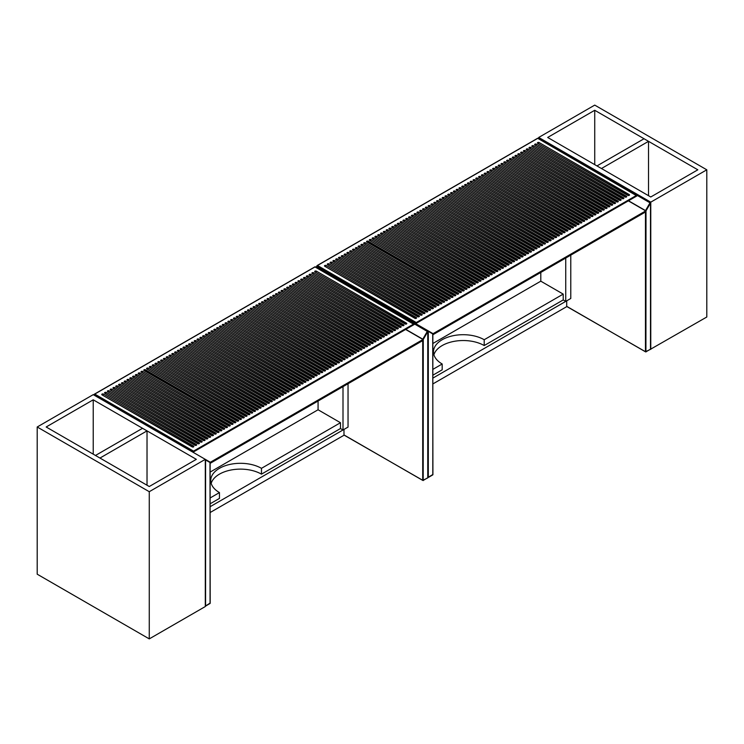 <?xml version="1.0" encoding="UTF-8"?>
<svg xmlns="http://www.w3.org/2000/svg" width="744" height="744" viewBox="0 0 744 744"><rect width="100%" height="100%" fill="white"/><g stroke="black" fill="none" stroke-linecap="round" stroke-linejoin="round"><path stroke-width="1.12" d="M37.2 426.991L37.2 574.191L149.265 638.891L205.298 606.546L205.298 459.346L93.233 394.646L37.2 426.991L149.265 491.7L205.298 459.346L210.347 462.257L422.992 339.487L405.62 329.462M210.18 463.326L422.992 340.454L422.992 339.487M210.347 463.224L210.347 462.257M188.492 448.995L187.934 449.32M210.18 506.673L343.979 429.428L343.979 435.249L210.18 512.495M98.84 397.231L98.273 397.556M103.881 400.142L103.323 400.467M318.069 401.035L318.069 409.767L210.18 472.059M211.175 483.368A29.713 17.159 180 0 1 231.468 469.929A29.713 17.159 180 0 1 261.469 474.151L340.482 428.535L343.003 429.986L348.043 427.075L348.043 383.727M343.003 386.638L343.003 429.986M142.96 423.355L142.96 422.713M137.919 419.793L137.919 420.444M108.503 402.811L108.503 403.462M340.482 428.535L340.482 422.713L261.469 468.329A29.713 17.159 0 0 0 229.087 464.609A29.713 17.159 0 0 0 210.747 480.457A29.713 17.159 0 0 0 219.452 492.584L219.452 498.415L210.18 503.762M219.452 492.584L210.18 497.941M340.482 422.713L318.069 409.767M261.469 474.151L261.469 468.329M193.533 451.124L413.794 323.956L414.185 324.514L315.01 266.929L94.748 394.088L193.533 451.124L193.533 451.906L94.274 394.599L94.748 394.088L94.19 394.413M102.058 394.887L192.157 446.902A0.995 0.567 0 0 0 193.561 446.093L103.463 394.078A0.995 0.567 0 0 0 102.058 394.887M104.858 393.269L194.956 445.284A0.995 0.567 0 0 0 196.36 444.475L106.262 392.46A0.995 0.567 0 0 0 104.858 393.269M107.666 391.651L197.765 443.666A0.995 0.567 0 0 0 199.16 442.857L109.061 390.842A0.995 0.567 0 0 0 107.666 391.651M292.569 284.896L382.667 336.911A0.995 0.567 0 0 0 384.071 336.102L293.973 284.087A0.995 0.567 0 0 0 292.569 284.896M295.377 283.278L385.476 335.293A0.995 0.567 0 0 0 386.871 334.484L296.772 282.469A0.995 0.567 0 0 0 295.377 283.278M298.177 281.66L388.275 333.675A0.995 0.567 0 0 0 389.67 332.866L299.581 280.851A0.995 0.567 0 0 0 298.177 281.66M300.976 280.042L391.074 332.057A0.995 0.567 0 0 0 392.479 331.247L302.38 279.233A0.995 0.567 0 0 0 300.976 280.042M303.775 278.423L393.874 330.438A0.995 0.567 0 0 0 395.278 329.629L305.18 277.614A0.995 0.567 0 0 0 303.775 278.423M306.584 276.805L396.682 328.82A0.995 0.567 0 0 0 398.077 328.02L307.979 275.996A0.995 0.567 0 0 0 306.584 276.805M309.383 275.187L399.482 327.211A0.995 0.567 0 0 0 400.886 326.402L310.787 274.378A0.995 0.567 0 0 0 309.383 275.187M312.182 273.569L402.281 325.593A0.995 0.567 0 0 0 403.685 324.784L313.587 272.76A0.995 0.567 0 0 0 312.182 273.569M314.982 271.951L405.08 323.975A0.995 0.567 0 0 0 406.484 323.166L316.386 271.142A0.995 0.567 0 0 0 314.982 271.951M127.27 380.333L217.369 432.348A0.995 0.567 0 0 0 218.773 431.539L128.675 379.524A0.995 0.567 0 0 0 127.27 380.333M124.471 381.951L214.57 433.966A0.995 0.567 0 0 0 215.974 433.157L125.876 381.142A0.995 0.567 0 0 0 124.471 381.951M121.672 383.56L211.77 435.584A0.995 0.567 0 0 0 213.165 434.775L123.067 382.76A0.995 0.567 0 0 0 121.672 383.56M118.873 385.178L208.971 437.202A0.995 0.567 0 0 0 210.366 436.393L120.268 384.369A0.995 0.567 0 0 0 118.873 385.178M116.064 386.796L206.162 438.821A0.995 0.567 0 0 0 207.567 438.011L117.468 385.987A0.995 0.567 0 0 0 116.064 386.796M113.265 388.414L203.363 440.439A0.995 0.567 0 0 0 204.767 439.63L114.669 387.605A0.995 0.567 0 0 0 113.265 388.414M110.465 390.033L200.564 442.048A0.995 0.567 0 0 0 201.959 441.248L111.86 389.224A0.995 0.567 0 0 0 110.465 390.033M289.769 286.514L379.868 338.529A0.995 0.567 0 0 0 381.272 337.72L291.174 285.705A0.995 0.567 0 0 0 289.769 286.514M138.477 373.86L228.575 425.875A0.995 0.567 0 0 0 229.98 425.066L139.881 373.051A0.995 0.567 0 0 0 138.477 373.86M225.776 427.493A0.995 0.567 0 0 0 227.18 426.684L137.082 374.669A0.995 0.567 0 0 0 135.678 375.478L225.776 427.493M231.384 424.257A0.995 0.567 0 0 0 232.779 423.448L142.681 371.433A0.995 0.567 0 0 0 141.286 372.242L231.384 424.257M372.865 342.575L282.767 290.56A0.995 0.567 0 0 0 281.362 291.369L371.461 343.384A0.995 0.567 0 0 0 372.865 342.575L372.307 343.542L281.92 291.685M375.664 340.957L285.566 288.942A0.995 0.567 0 0 0 284.171 289.751L374.269 341.766A0.995 0.567 0 0 0 375.664 340.957L375.106 341.924L284.729 290.067M367.257 345.811L277.168 293.787A0.995 0.567 0 0 0 275.764 294.596L365.862 346.62A0.995 0.567 0 0 0 367.257 345.811L366.699 346.778L276.322 294.922M278.563 292.978L368.661 345.002A0.995 0.567 0 0 0 370.066 344.193L279.967 292.178A0.995 0.567 0 0 0 278.563 292.978M130.079 378.715L220.178 430.729A0.995 0.567 0 0 0 221.573 429.92L131.474 377.906A0.995 0.567 0 0 0 130.079 378.715M378.464 339.338L288.374 287.324A0.995 0.567 0 0 0 286.97 288.133L377.069 340.148A0.995 0.567 0 0 0 378.464 339.338L377.906 340.306L287.528 288.449M222.977 429.111A0.995 0.567 0 0 0 224.372 428.302L134.273 376.287A0.995 0.567 0 0 0 132.878 377.096L222.977 429.111M284.608 393.529A0.995 0.567 0 0 0 286.012 392.72L195.914 340.696A0.995 0.567 0 0 0 194.51 341.505L284.608 393.529M287.417 391.911A0.995 0.567 0 0 0 288.812 391.102L198.713 339.078A0.995 0.567 0 0 0 197.318 339.887L287.417 391.911M290.216 390.293A0.995 0.567 0 0 0 291.62 389.484L201.522 337.469A0.995 0.567 0 0 0 200.117 338.269L290.216 390.293M304.222 382.202A0.995 0.567 0 0 0 305.626 381.393L215.528 329.378A0.995 0.567 0 0 0 214.123 330.187L304.222 382.202M264.557 301.069L354.656 353.084A0.995 0.567 0 0 0 356.051 352.275L265.952 300.26A0.995 0.567 0 0 0 264.557 301.069M293.015 388.675A0.995 0.567 0 0 0 294.419 387.866L204.321 335.851A0.995 0.567 0 0 0 202.917 336.66L293.015 388.675M295.814 387.057A0.995 0.567 0 0 0 297.219 386.248L207.12 334.233A0.995 0.567 0 0 0 205.725 335.042L295.814 387.057M301.422 383.82A0.995 0.567 0 0 0 302.827 383.011L212.728 330.996A0.995 0.567 0 0 0 211.324 331.805L301.422 383.82M281.809 395.148A0.995 0.567 0 0 0 283.213 394.339L193.115 342.314A0.995 0.567 0 0 0 191.71 343.124L281.809 395.148M279.009 396.757A0.995 0.567 0 0 0 280.414 395.957L190.315 343.933A0.995 0.567 0 0 0 188.911 344.742L279.009 396.757M276.21 398.375A0.995 0.567 0 0 0 277.605 397.566L187.507 345.551A0.995 0.567 0 0 0 186.112 346.36L276.21 398.375M270.602 401.611A0.995 0.567 0 0 0 272.006 400.802L181.908 348.787A0.995 0.567 0 0 0 180.504 349.596L270.602 401.611M267.803 403.229A0.995 0.567 0 0 0 269.207 402.42L179.109 350.405A0.995 0.567 0 0 0 177.704 351.214L267.803 403.229M265.004 404.848A0.995 0.567 0 0 0 266.399 404.038L176.3 352.024A0.995 0.567 0 0 0 174.905 352.833L265.004 404.848M262.195 406.466A0.995 0.567 0 0 0 263.599 405.657L173.501 353.642A0.995 0.567 0 0 0 172.097 354.451L262.195 406.466M259.396 408.084A0.995 0.567 0 0 0 260.8 407.275L170.702 355.26A0.995 0.567 0 0 0 169.297 356.069L259.396 408.084M245.39 416.175A0.995 0.567 0 0 0 246.785 415.366L156.696 363.342A0.995 0.567 0 0 0 155.291 364.151L245.39 416.175M242.591 417.793A0.995 0.567 0 0 0 243.986 416.984L153.887 364.96A0.995 0.567 0 0 0 152.492 365.769L242.591 417.793M145.489 369.815A0.995 0.567 0 0 0 144.085 370.624L234.183 422.639A0.995 0.567 0 0 0 235.578 421.829L145.489 369.815L144.643 370.949M315.428 375.729A0.995 0.567 0 0 0 316.832 374.92L226.734 322.905A0.995 0.567 0 0 0 225.33 323.714L315.428 375.729M248.189 414.557A0.995 0.567 0 0 0 249.593 413.748L159.495 361.724A0.995 0.567 0 0 0 158.091 362.533L248.189 414.557M250.988 412.939A0.995 0.567 0 0 0 252.393 412.13L162.294 360.115A0.995 0.567 0 0 0 160.89 360.914L250.988 412.939M253.797 411.32A0.995 0.567 0 0 0 255.192 410.511L165.094 358.496A0.995 0.567 0 0 0 163.699 359.306L253.797 411.32M256.596 409.702A0.995 0.567 0 0 0 257.991 408.893L167.902 356.878A0.995 0.567 0 0 0 166.498 357.687L256.596 409.702M321.036 372.502A0.995 0.567 0 0 0 322.431 371.693L232.333 319.669A0.995 0.567 0 0 0 230.938 320.478L321.036 372.502M326.635 369.266A0.995 0.567 0 0 0 328.039 368.457L237.941 316.433A0.995 0.567 0 0 0 236.536 317.242L326.635 369.266M329.443 367.648A0.995 0.567 0 0 0 330.838 366.839L240.74 314.824A0.995 0.567 0 0 0 239.345 315.623L329.443 367.648M340.65 361.175A0.995 0.567 0 0 0 342.045 360.366L251.946 308.351A0.995 0.567 0 0 0 250.551 309.16L340.65 361.175M346.248 357.938A0.995 0.567 0 0 0 347.653 357.129L257.554 305.114A0.995 0.567 0 0 0 256.15 305.923L346.248 357.938M349.048 356.32A0.995 0.567 0 0 0 350.452 355.511L260.353 303.496A0.995 0.567 0 0 0 258.949 304.305L349.048 356.32M351.856 354.702A0.995 0.567 0 0 0 353.251 353.893L263.153 301.878A0.995 0.567 0 0 0 261.758 302.687L351.856 354.702M357.455 351.466A0.995 0.567 0 0 0 358.859 350.666L268.761 298.642A0.995 0.567 0 0 0 267.356 299.451L357.455 351.466M183.303 347.978L273.401 399.993A0.995 0.567 0 0 0 274.806 399.184L184.707 347.169A0.995 0.567 0 0 0 183.303 347.978M149.684 367.387L239.782 419.402A0.995 0.567 0 0 0 241.186 418.602L151.088 366.578A0.995 0.567 0 0 0 149.684 367.387M146.884 369.005L236.983 421.02A0.995 0.567 0 0 0 238.387 420.211L148.288 368.196A0.995 0.567 0 0 0 146.884 369.005M308.425 379.775L218.327 327.76A0.995 0.567 0 0 0 216.932 328.569L307.021 380.584A0.995 0.567 0 0 0 308.425 379.775L307.867 380.751L217.49 328.894M208.525 333.424L298.623 385.439A0.995 0.567 0 0 0 300.018 384.629L209.92 332.615A0.995 0.567 0 0 0 208.525 333.424M364.458 347.429L274.359 295.405A0.995 0.567 0 0 0 272.964 296.214L363.063 348.238A0.995 0.567 0 0 0 364.458 347.429L363.9 348.397L273.522 296.54M311.224 378.157L221.126 326.142A0.995 0.567 0 0 0 219.731 326.951L309.829 378.966A0.995 0.567 0 0 0 311.224 378.157L310.667 379.133L220.289 327.276M314.033 376.538L223.935 324.524A0.995 0.567 0 0 0 222.53 325.333L312.629 377.348A0.995 0.567 0 0 0 314.033 376.538L313.466 377.515L223.088 325.658M228.138 322.096L318.227 374.111A0.995 0.567 0 0 0 319.632 373.311L229.533 321.287A0.995 0.567 0 0 0 228.138 322.096M325.24 370.075L235.141 318.051A0.995 0.567 0 0 0 233.737 318.86L323.835 370.884A0.995 0.567 0 0 0 325.24 370.075L324.672 371.042L234.295 319.185M333.638 365.22L243.539 313.205A0.995 0.567 0 0 0 242.144 314.014L332.243 366.029A0.995 0.567 0 0 0 333.638 365.22L333.079 366.188L242.702 314.331M244.943 312.396L335.042 364.411A0.995 0.567 0 0 0 336.446 363.602L246.348 311.587A0.995 0.567 0 0 0 244.943 312.396M339.245 361.984L249.147 309.969A0.995 0.567 0 0 0 247.743 310.778L337.841 362.793A0.995 0.567 0 0 0 339.245 361.984L338.687 362.951L248.301 311.094M344.844 358.748L254.746 306.733A0.995 0.567 0 0 0 253.351 307.542L343.449 359.557A0.995 0.567 0 0 0 344.844 358.748L344.286 359.724L253.909 307.867M360.254 349.857A0.995 0.567 0 0 0 361.658 349.048L271.56 297.023A0.995 0.567 0 0 0 270.156 297.833L360.254 349.857M193.533 451.906L414.185 324.514L193.533 451.906L94.274 394.599M93.233 399.816L46.165 426.991L149.265 486.52L196.332 459.346L93.233 399.816L93.233 454.166M149.265 491.7L149.265 638.891M147.024 430.878L142.541 428.293L95.474 455.468L99.956 458.053L147.024 430.878L147.024 485.228M316.265 266.873L316.721 266.492L433.073 333.665L645.727 210.896L628.355 200.861M432.915 334.726L645.727 211.863L645.727 210.896M433.073 334.633L433.073 333.665M411.227 320.404L410.66 320.72M432.915 378.082L566.714 300.827L566.714 306.649L432.915 383.904M321.566 268.64L321.008 268.965M326.616 271.551L326.049 271.876M540.804 272.444L540.804 281.176L432.915 343.468M433.91 354.776A29.713 17.159 180 0 1 454.203 341.338A29.713 17.159 180 0 1 484.204 345.551L563.217 299.944L565.738 301.394L570.778 298.483L570.778 255.136M565.738 258.047L565.738 301.394M365.695 294.764L365.695 294.113M360.654 291.202L360.654 291.853M331.238 274.22L331.238 274.871M563.217 299.944L563.217 294.113L484.204 339.729A29.713 17.159 0 0 0 451.822 336.009A29.713 17.159 0 0 0 433.482 351.866A29.713 17.159 0 0 0 442.178 363.993L442.178 369.815L432.915 375.171M442.178 363.993L432.915 369.349M563.217 294.113L540.804 281.176M484.204 345.551L484.204 339.729M416.268 322.533L636.529 195.365L636.92 195.914L537.745 138.328L317.483 265.496L416.268 322.533L416.268 323.315L317.009 266.008L317.483 265.496L316.925 265.822M324.793 266.296L414.892 318.311A0.995 0.567 0 0 0 416.287 317.502L326.188 265.487A0.995 0.567 0 0 0 324.793 266.296M327.593 264.678L417.691 316.693A0.995 0.567 0 0 0 419.095 315.884L328.997 263.869A0.995 0.567 0 0 0 327.593 264.678M330.392 263.06L420.49 315.075A0.995 0.567 0 0 0 421.894 314.266L331.796 262.251A0.995 0.567 0 0 0 330.392 263.06M515.304 156.305L605.402 208.32A0.995 0.567 0 0 0 606.806 207.511L516.708 155.496A0.995 0.567 0 0 0 515.304 156.305M518.103 154.687L608.201 206.702A0.995 0.567 0 0 0 609.606 205.893L519.507 153.878A0.995 0.567 0 0 0 518.103 154.687M520.912 153.069L611.01 205.084A0.995 0.567 0 0 0 612.405 204.275L522.307 152.26A0.995 0.567 0 0 0 520.912 153.069M523.711 151.451L613.809 203.465A0.995 0.567 0 0 0 615.214 202.656L525.115 150.641A0.995 0.567 0 0 0 523.711 151.451M526.51 149.832L616.609 201.847A0.995 0.567 0 0 0 618.013 201.038L527.914 149.023A0.995 0.567 0 0 0 526.51 149.832M529.309 148.214L619.408 200.229A0.995 0.567 0 0 0 620.812 199.42L530.714 147.405A0.995 0.567 0 0 0 529.309 148.214M532.118 146.596L622.216 198.611A0.995 0.567 0 0 0 623.611 197.802L533.513 145.787A0.995 0.567 0 0 0 532.118 146.596M534.917 144.978L625.016 196.993A0.995 0.567 0 0 0 626.42 196.184L536.322 144.169A0.995 0.567 0 0 0 534.917 144.978M537.717 143.36L627.815 195.374A0.995 0.567 0 0 0 629.219 194.565L539.121 142.55A0.995 0.567 0 0 0 537.717 143.36M350.006 251.732L440.104 303.757A0.995 0.567 0 0 0 441.508 302.947L351.41 250.923A0.995 0.567 0 0 0 350.006 251.732M347.206 253.351L437.305 305.375A0.995 0.567 0 0 0 438.7 304.566L348.611 252.542A0.995 0.567 0 0 0 347.206 253.351M344.407 254.969L434.505 306.984A0.995 0.567 0 0 0 435.9 306.184L345.802 254.16A0.995 0.567 0 0 0 344.407 254.969M341.598 256.587L431.697 308.602A0.995 0.567 0 0 0 433.101 307.793L343.003 255.778A0.995 0.567 0 0 0 341.598 256.587M338.799 258.205L428.897 310.22A0.995 0.567 0 0 0 430.302 309.411L340.203 257.396A0.995 0.567 0 0 0 338.799 258.205M336 259.823L426.098 311.838A0.995 0.567 0 0 0 427.493 311.029L337.395 259.014A0.995 0.567 0 0 0 336 259.823M333.2 261.442L423.299 313.457A0.995 0.567 0 0 0 424.694 312.647L334.595 260.632A0.995 0.567 0 0 0 333.2 261.442M512.504 157.914L602.603 209.938A0.995 0.567 0 0 0 604.007 209.129L513.909 157.114A0.995 0.567 0 0 0 512.504 157.914M361.212 245.269L451.31 297.284A0.995 0.567 0 0 0 452.715 296.475L362.616 244.46A0.995 0.567 0 0 0 361.212 245.269M448.511 298.902A0.995 0.567 0 0 0 449.906 298.093L359.817 246.078A0.995 0.567 0 0 0 358.413 246.887L448.511 298.902M454.11 295.666A0.995 0.567 0 0 0 455.514 294.857L365.416 242.842A0.995 0.567 0 0 0 364.011 243.651L454.11 295.666M595.6 213.984L505.501 161.96A0.995 0.567 0 0 0 504.097 162.769L594.196 214.793A0.995 0.567 0 0 0 595.6 213.984L595.042 214.951M598.399 212.365L508.301 160.341A0.995 0.567 0 0 0 506.897 161.15L596.995 213.175A0.995 0.567 0 0 0 598.399 212.365L597.841 213.333L507.464 161.476M589.992 217.211L499.894 165.196A0.995 0.567 0 0 0 498.499 166.005L588.597 218.02A0.995 0.567 0 0 0 589.992 217.211L589.434 218.187L499.057 166.331M501.298 164.387L591.396 216.402A0.995 0.567 0 0 0 592.791 215.602L502.702 163.578A0.995 0.567 0 0 0 501.298 164.387M352.805 250.114L442.903 302.138A0.995 0.567 0 0 0 444.308 301.329L354.209 249.305A0.995 0.567 0 0 0 352.805 250.114M601.199 210.747L511.1 158.723A0.995 0.567 0 0 0 509.705 159.532L599.804 211.556A0.995 0.567 0 0 0 601.199 210.747L600.641 211.715L510.263 159.858M445.712 300.52A0.995 0.567 0 0 0 447.107 299.711L357.008 247.696A0.995 0.567 0 0 0 355.613 248.496L445.712 300.52M507.343 264.929A0.995 0.567 0 0 0 508.747 264.12L418.649 212.105A0.995 0.567 0 0 0 417.245 212.914L507.343 264.929M510.142 263.311A0.995 0.567 0 0 0 511.546 262.502L421.448 210.487A0.995 0.567 0 0 0 420.053 211.296L510.142 263.311M512.951 261.693A0.995 0.567 0 0 0 514.346 260.893L424.247 208.869A0.995 0.567 0 0 0 422.852 209.678L512.951 261.693M526.957 253.611A0.995 0.567 0 0 0 528.361 252.802L438.263 200.787A0.995 0.567 0 0 0 436.858 201.596L526.957 253.611M487.292 172.478L577.391 224.493A0.995 0.567 0 0 0 578.786 223.684L488.687 171.669A0.995 0.567 0 0 0 487.292 172.478M515.75 260.084A0.995 0.567 0 0 0 517.154 259.275L427.056 207.251A0.995 0.567 0 0 0 425.652 208.06L515.75 260.084M518.549 258.466A0.995 0.567 0 0 0 519.954 257.657L429.855 205.632A0.995 0.567 0 0 0 428.451 206.441L518.549 258.466M524.157 255.229A0.995 0.567 0 0 0 525.552 254.42L435.454 202.405A0.995 0.567 0 0 0 434.059 203.205L524.157 255.229M504.544 266.547A0.995 0.567 0 0 0 505.948 265.738L415.849 213.723A0.995 0.567 0 0 0 414.445 214.532L504.544 266.547M501.744 268.166A0.995 0.567 0 0 0 503.139 267.356L413.041 215.342A0.995 0.567 0 0 0 411.646 216.151L501.744 268.166M498.936 269.784A0.995 0.567 0 0 0 500.34 268.975L410.242 216.96A0.995 0.567 0 0 0 408.847 217.769L498.936 269.784M493.337 273.02A0.995 0.567 0 0 0 494.741 272.211L404.643 220.196A0.995 0.567 0 0 0 403.239 221.005L493.337 273.02M490.538 274.638A0.995 0.567 0 0 0 491.933 273.829L401.834 221.814A0.995 0.567 0 0 0 400.439 222.623L490.538 274.638M487.729 276.257A0.995 0.567 0 0 0 489.134 275.447L399.035 223.433A0.995 0.567 0 0 0 397.631 224.242L487.729 276.257M484.93 277.875A0.995 0.567 0 0 0 486.334 277.066L396.236 225.051A0.995 0.567 0 0 0 394.832 225.851L484.93 277.875M482.131 279.493A0.995 0.567 0 0 0 483.535 278.684L393.437 226.66A0.995 0.567 0 0 0 392.032 227.469L482.131 279.493M468.125 287.575A0.995 0.567 0 0 0 469.52 286.766L379.421 234.751A0.995 0.567 0 0 0 378.026 235.56L468.125 287.575M465.316 289.193A0.995 0.567 0 0 0 466.721 288.384L376.622 236.369A0.995 0.567 0 0 0 375.218 237.178L465.316 289.193M368.215 241.223A0.995 0.567 0 0 0 366.82 242.032L456.918 294.047A0.995 0.567 0 0 0 458.313 293.238L368.215 241.223L367.378 242.349M538.163 247.138A0.995 0.567 0 0 0 539.567 246.329L449.469 194.314A0.995 0.567 0 0 0 448.065 195.123L538.163 247.138M470.924 285.956A0.995 0.567 0 0 0 472.328 285.147L382.23 233.132A0.995 0.567 0 0 0 380.826 233.942L470.924 285.956M473.723 284.338A0.995 0.567 0 0 0 475.128 283.538L385.029 231.514A0.995 0.567 0 0 0 383.625 232.323L473.723 284.338M476.523 282.729A0.995 0.567 0 0 0 477.927 281.92L387.829 229.896A0.995 0.567 0 0 0 386.424 230.705L476.523 282.729M479.331 281.111A0.995 0.567 0 0 0 480.726 280.302L390.628 228.278A0.995 0.567 0 0 0 389.233 229.087L479.331 281.111M543.771 243.902A0.995 0.567 0 0 0 545.166 243.093L455.068 191.078A0.995 0.567 0 0 0 453.673 191.887L543.771 243.902M549.37 240.665A0.995 0.567 0 0 0 550.774 239.856L460.676 187.841A0.995 0.567 0 0 0 459.271 188.65L549.37 240.665M552.169 239.047A0.995 0.567 0 0 0 553.573 238.247L463.475 186.223A0.995 0.567 0 0 0 462.071 187.032L552.169 239.047M563.375 232.584A0.995 0.567 0 0 0 564.78 231.775L474.681 179.76A0.995 0.567 0 0 0 473.277 180.56L563.375 232.584M568.983 229.347A0.995 0.567 0 0 0 570.378 228.538L480.289 176.523A0.995 0.567 0 0 0 478.885 177.332L568.983 229.347M571.783 227.729A0.995 0.567 0 0 0 573.187 226.92L483.089 174.905A0.995 0.567 0 0 0 481.684 175.714L571.783 227.729M574.582 226.111A0.995 0.567 0 0 0 575.986 225.302L485.888 173.287A0.995 0.567 0 0 0 484.484 174.096L574.582 226.111M580.19 222.875A0.995 0.567 0 0 0 581.585 222.065L491.496 170.05A0.995 0.567 0 0 0 490.091 170.86L580.19 222.875M406.038 219.387L496.136 271.402A0.995 0.567 0 0 0 497.541 270.593L407.442 218.578A0.995 0.567 0 0 0 406.038 219.387M372.418 238.796L462.517 290.811A0.995 0.567 0 0 0 463.921 290.002L373.823 237.987A0.995 0.567 0 0 0 372.418 238.796M369.619 240.414L459.718 292.429A0.995 0.567 0 0 0 461.122 291.62L371.024 239.605A0.995 0.567 0 0 0 369.619 240.414M531.16 251.184L441.062 199.169A0.995 0.567 0 0 0 439.658 199.978L529.756 251.993A0.995 0.567 0 0 0 531.16 251.184L530.602 252.151L440.216 200.294M431.26 204.823L521.349 256.847A0.995 0.567 0 0 0 522.753 256.038L432.655 204.014A0.995 0.567 0 0 0 431.26 204.823M587.193 218.829L497.094 166.814A0.995 0.567 0 0 0 495.69 167.623L585.788 219.638A0.995 0.567 0 0 0 587.193 218.829L586.635 219.805L496.257 167.949M533.96 249.566L443.861 197.551A0.995 0.567 0 0 0 442.466 198.36L532.564 250.375A0.995 0.567 0 0 0 533.96 249.566L533.401 250.533L443.024 198.676M536.759 247.947L446.66 195.932A0.995 0.567 0 0 0 445.265 196.742L535.364 248.756A0.995 0.567 0 0 0 536.759 247.947L536.201 248.915L445.823 197.058M450.864 193.505L540.962 245.52A0.995 0.567 0 0 0 542.367 244.711L452.268 192.696A0.995 0.567 0 0 0 450.864 193.505M547.965 241.474L457.867 189.46A0.995 0.567 0 0 0 456.472 190.269L546.57 242.284A0.995 0.567 0 0 0 547.965 241.474L547.407 242.451L457.03 190.594M556.373 236.629L466.274 184.605A0.995 0.567 0 0 0 464.879 185.414L554.978 237.438A0.995 0.567 0 0 0 556.373 236.629L555.814 237.596L465.437 185.74M467.678 183.796L557.777 235.82A0.995 0.567 0 0 0 559.172 235.011L469.073 182.987A0.995 0.567 0 0 0 467.678 183.796M561.98 233.393L471.882 181.369A0.995 0.567 0 0 0 470.478 182.178L560.576 234.202A0.995 0.567 0 0 0 561.98 233.393L561.413 234.36L471.036 182.503M567.579 230.156L477.481 178.142A0.995 0.567 0 0 0 476.086 178.951L566.184 230.966A0.995 0.567 0 0 0 567.579 230.156L567.021 231.124L476.644 179.267M582.989 221.256A0.995 0.567 0 0 0 584.393 220.447L494.295 168.432A0.995 0.567 0 0 0 492.891 169.241L582.989 221.256M416.268 323.315L636.92 195.914L416.268 323.315L317.009 266.008M538.702 137.454L650.768 202.154L706.8 169.809L594.735 105.109L538.702 137.454L538.702 138.161M594.735 110.279L547.668 137.454L650.768 196.983L697.835 169.809L594.735 110.279L594.735 164.629M650.554 349.234L706.8 317.009L706.8 169.809M650.768 202.154L650.768 349.354M648.526 141.341L644.044 138.747L596.976 165.921L601.459 168.516L648.526 141.341L648.526 195.691M422.713 480.373L427.67 477.974L422.713 480.373L343.979 434.924L422.713 480.373L422.713 340.622M405.787 329.359L422.797 339.18L427.279 331.415L316.163 266.808L427.474 331.21M423.271 480.373L427.754 477.788L427.754 331.694L423.271 339.459L423.187 480.559L343.979 435.054M427.754 477.462L427.865 331.536L316.163 266.808L316.721 266.492L315.689 267.18M205.298 459.476L210.059 462.554L205.577 459.969L205.577 606.062L210.059 603.468L210.124 462.275M210.059 603.142L205.298 606.128M205.298 460.034L205.502 459.457L210.059 462.229M361.658 349.048L361.1 350.015L270.714 298.158M336.446 363.602L335.879 364.569L245.501 312.713M319.632 373.311L319.074 374.279L228.696 322.422M300.018 384.629L299.46 385.597L209.083 333.74M238.387 420.211L237.82 421.188L147.442 369.331M241.186 418.602L240.628 419.57L150.242 367.713M274.806 399.184L274.248 400.16L183.87 348.304M358.859 350.666L358.292 351.633L267.914 299.776M353.251 353.893L352.693 354.869L262.316 303.013M350.452 355.511L349.894 356.488L259.507 304.631M347.653 357.129L347.085 358.106L256.708 306.249M342.045 360.366L341.487 361.333L251.109 309.476M330.838 366.839L330.28 367.806L239.903 315.949M328.039 368.457L327.481 369.424L237.094 317.567M322.431 371.693L321.873 372.66L231.496 320.803M257.991 408.893L257.433 409.86L167.056 358.004M255.192 410.511L254.634 411.478L164.257 359.622M252.393 412.13L251.835 413.097L161.457 361.24M249.593 413.748L249.026 414.715L158.649 362.858M316.832 374.92L316.274 375.897L225.888 324.04M235.578 421.829L235.02 422.806L144.922 370.782M243.986 416.984L243.428 417.951L153.05 366.094M246.785 415.366L246.227 416.333L155.849 364.476M260.233 408.242L169.855 356.385M263.599 405.657L263.041 406.624L172.664 354.767M266.399 404.038L265.841 405.015L175.463 353.158M269.207 402.42L268.64 403.397L178.262 351.54M272.006 400.802L271.448 401.779L181.062 349.922M277.605 397.566L277.047 398.542L186.67 346.685M280.414 395.957L279.846 396.924L189.469 345.067M283.213 394.339L282.655 395.306L192.268 343.449M302.827 383.011L302.259 383.978L211.882 332.122M297.219 386.248L296.661 387.215L206.283 335.358M294.419 387.866L293.861 388.833L203.475 336.976M356.051 352.275L355.493 353.251L265.115 301.394M305.626 381.393L305.068 382.37L214.681 330.513M291.62 389.484L291.053 390.451L200.675 338.594M288.812 391.102L288.254 392.069L197.876 340.213M286.012 392.72L285.454 393.688L195.077 341.831M224.372 428.302L223.814 429.269L133.436 377.413M221.573 429.92L221.015 430.888L130.637 379.031M370.066 344.193L369.498 345.16L279.121 293.303M232.779 423.448L232.221 424.424L141.844 372.567M227.18 426.684L226.613 427.661L136.236 375.804M229.98 425.066L229.422 426.042L139.035 374.186M131.474 377.906L130.916 378.873M133.715 377.255L134.273 376.287M136.515 375.636L137.082 374.669M139.323 374.018L139.881 373.051M142.123 372.4L142.681 371.433M276.601 294.764L277.168 293.787M279.967 292.178L279.409 293.145M282.209 291.527L282.767 290.56M285.008 289.909L285.566 288.942M287.807 288.291L288.374 287.324M273.801 296.382L274.359 295.405M153.329 365.936L153.887 364.96M156.128 364.318L156.696 363.342M158.937 362.7L159.495 361.724M161.736 361.082L162.294 360.115M164.536 359.464L165.094 358.496M167.335 357.845L167.902 356.878M260.242 408.242L260.8 407.275M170.143 356.227L170.702 355.26M172.943 354.609L173.501 353.642M175.742 352.991L176.3 352.024M178.541 351.373L179.109 350.405M181.35 349.754L181.908 348.787M186.949 346.527L187.507 345.551M189.748 344.909L190.315 343.933M192.557 343.291L193.115 342.314M195.356 341.673L195.914 340.696M198.155 340.055L198.713 339.078M200.954 338.436L201.522 337.469M203.763 336.818L204.321 335.851M206.562 335.2L207.12 334.233M212.161 331.964L212.728 330.996M214.97 330.345L215.528 329.378M226.176 323.882L226.734 322.905M231.775 320.645L232.333 319.669M237.383 317.409L237.941 316.433M240.182 315.791L240.74 314.824M251.388 309.318L251.946 308.351M256.987 306.082L257.554 305.114M259.796 304.463L260.353 303.496M262.595 302.845L263.153 301.878M268.193 299.618L268.761 298.642M271.002 298L271.56 297.023M151.088 366.578L150.53 367.555M184.707 347.169L184.149 348.136M209.92 332.615L209.362 333.582M220.568 327.109L221.126 326.142M217.769 328.727L218.327 327.76M148.288 368.196L147.731 369.173M229.533 321.287L228.975 322.264M223.367 325.491L223.935 324.524M246.348 311.587L245.78 312.554M242.981 314.173L243.539 313.205M234.574 319.027L235.141 318.051M248.589 310.936L249.147 309.969M254.188 307.7L254.746 306.733M265.952 300.26L265.394 301.236M381.272 337.72L380.705 338.687L290.327 286.831M201.959 441.248L201.401 442.215L111.023 390.358M204.767 439.63L204.2 440.597L113.823 388.74M207.567 438.011L207.009 438.979L116.622 387.122M210.366 436.393L209.808 437.36L119.431 385.504M213.165 434.775L212.607 435.742L122.23 383.885M215.974 433.157L215.407 434.124L125.029 382.267M218.773 431.539L218.215 432.506L127.828 380.649M406.484 323.166L405.926 324.133L315.549 272.276M403.685 324.784L403.127 325.751L312.74 273.894M400.886 326.402L400.319 327.369L309.941 275.512M398.077 328.02L397.519 328.988L307.142 277.131M395.278 329.629L394.72 330.606L304.343 278.749M392.479 331.247L391.911 332.224L301.534 280.367M389.67 332.866L389.112 333.842L298.735 281.985M386.871 334.484L386.313 335.46L295.935 283.603M384.071 336.102L383.513 337.079L293.136 285.222M199.16 442.857L198.602 443.833L108.224 391.976M196.36 444.475L195.802 445.451L105.415 393.595M193.561 446.093L192.994 447.07L102.616 395.213M103.463 394.078L102.895 395.045M106.262 392.46L105.704 393.427M109.061 390.842L108.503 391.818M111.86 389.224L111.302 390.2M114.669 387.605L114.102 388.582M117.468 385.987L116.91 386.964M120.268 384.369L119.71 385.346M123.067 382.76L122.509 383.727M125.876 381.142L125.308 382.109M128.675 379.524L128.117 380.491M291.174 285.705L290.616 286.673M293.973 284.087L293.415 285.054M296.772 282.469L296.214 283.436M299.581 280.851L299.014 281.818M302.38 279.233L301.822 280.2M305.18 277.614L304.622 278.591M307.979 275.996L307.421 276.973M310.787 274.378L310.22 275.354M313.587 272.76L313.029 273.736M316.386 271.142L315.828 272.118M645.448 351.782L650.405 349.373L645.448 351.782L566.714 306.333L645.448 351.782L645.448 212.021M628.513 200.768L645.522 210.589L650.005 202.824L538.898 138.217L650.21 202.619M646.006 351.782L650.489 349.196L650.489 203.103L646.006 210.868L645.922 351.968L566.714 306.463M650.489 348.871L650.6 202.935L538.898 138.217L538.424 138.589M427.763 331.266L428.228 330.866L432.794 333.963L428.312 331.368L428.312 477.462L432.794 474.877L432.859 333.684M432.794 474.551L427.865 477.509M427.847 331.415L428.228 330.866L432.794 333.638M428.312 477.462L432.915 474.719L432.71 333.452M584.393 220.447L583.826 221.424L493.449 169.567M559.172 235.011L558.614 235.978L468.236 184.121M542.367 244.711L541.809 245.687L451.422 193.831M522.753 256.038L522.195 257.006L431.818 205.149M461.122 291.62L460.555 292.597L370.177 240.74M463.921 290.002L463.363 290.978L372.977 239.122M497.541 270.593L496.983 271.56L406.596 219.703M581.585 222.065L581.027 223.042L490.649 171.185M575.986 225.302L575.428 226.269L485.041 174.412M573.187 226.92L572.62 227.887L482.242 176.03M570.378 228.538L569.82 229.505L479.443 177.649M564.78 231.775L564.222 232.742L473.835 180.885M553.573 238.247L553.015 239.215L462.629 187.358M550.774 239.856L550.207 240.833L459.829 188.976M545.166 243.093L544.608 244.069L454.231 192.212M480.726 280.302L480.168 281.269L389.791 229.412M477.927 281.92L477.369 282.887L386.992 231.031M475.128 283.538L474.57 284.506L384.183 232.649M472.328 285.147L471.761 286.124L381.384 234.267M539.567 246.329L539 247.306L448.623 195.449M458.313 293.238L457.755 294.206L367.657 242.191M466.721 288.384L466.163 289.36L375.785 237.503M469.52 286.766L468.962 287.742L378.584 235.885M483.535 278.684L482.968 279.651L392.59 227.794M486.334 277.066L485.776 278.033L395.389 226.176M489.134 275.447L488.576 276.415L398.198 224.558M491.933 273.829L491.375 274.796L400.997 222.94M494.741 272.211L494.174 273.178L403.797 221.321M500.34 268.975L499.782 269.951L409.405 218.094M503.139 267.356L502.581 268.333L412.204 216.476M505.948 265.738L505.381 266.715L415.003 214.858M525.552 254.42L524.994 255.387L434.617 203.531M519.954 257.657L519.396 258.624L429.009 206.767M517.154 259.275L516.587 260.242L426.21 208.385M578.786 223.684L578.228 224.66L487.85 172.803M528.361 252.802L527.794 253.769L437.416 201.912M514.346 260.893L513.788 261.86L423.41 210.003M511.546 262.502L510.989 263.478L420.611 211.622M508.747 264.12L508.189 265.097L417.803 213.24M447.107 299.711L446.549 300.678L356.171 248.822M444.308 301.329L443.75 302.297L353.363 250.44M592.791 215.602L592.233 216.569L501.856 164.712M595.033 214.951L504.655 163.094M455.514 294.857L454.956 295.824L364.579 243.967M449.906 298.093L449.348 299.06L358.971 247.203M452.715 296.475L452.147 297.442L361.77 245.585M354.209 249.305L353.651 250.282M356.45 248.663L357.008 247.696M359.25 247.045L359.817 246.078M362.058 245.427L362.616 244.46M364.858 243.809L365.416 242.842M499.336 166.172L499.894 165.196M502.702 163.578L502.135 164.554M504.944 162.936L505.501 161.96M507.743 161.318L508.301 160.341M510.542 159.7L511.1 158.723M496.536 167.781L497.094 166.814M376.064 237.336L376.622 236.369M378.863 235.718L379.421 234.751M381.663 234.109L382.23 233.132M384.471 232.491L385.029 231.514M387.271 230.873L387.829 229.896M390.07 229.254L390.628 228.278M392.869 227.636L393.437 226.66M395.678 226.018L396.236 225.051M398.477 224.4L399.035 223.433M401.276 222.782L401.834 221.814M404.076 221.163L404.643 220.196M409.684 217.927L410.242 216.96M412.483 216.309L413.041 215.342M415.282 214.691L415.849 213.723M418.091 213.072L418.649 212.105M420.89 211.463L421.448 210.487M423.689 209.845L424.247 208.869M426.489 208.227L427.056 207.251M429.297 206.609L429.855 205.632M434.896 203.372L435.454 202.405M437.695 201.754L438.263 200.787M448.902 195.281L449.469 194.314M454.51 192.045L455.068 191.078M460.108 188.818L460.676 187.841M462.917 187.2L463.475 186.223M474.123 180.727L474.681 179.76M479.722 177.49L480.289 176.523M482.531 175.872L483.089 174.905M485.33 174.254L485.888 173.287M490.928 171.018L491.496 170.05M493.737 169.4L494.295 168.432M373.823 237.987L373.265 238.954M407.442 218.578L406.884 219.545M432.655 204.014L432.097 204.991M443.303 198.518L443.861 197.551M440.504 200.136L441.062 199.169M371.024 239.605L370.456 240.572M452.268 192.696L451.71 193.663M446.102 196.9L446.66 195.932M469.073 182.987L468.515 183.963M465.716 185.582L466.274 184.605M457.309 190.427L457.867 189.46M471.315 182.345L471.882 181.369M476.923 179.109L477.481 178.142M488.687 171.669L488.129 172.636M604.007 209.129L603.44 210.096L513.062 158.24M424.694 312.647L424.136 313.624L333.758 261.767M427.493 311.029L426.935 312.006L336.558 260.149M430.302 309.411L429.734 310.387L339.357 258.531M433.101 307.793L432.543 308.769L342.156 256.913M435.9 306.184L435.342 307.151L344.965 255.294M438.7 304.566L438.142 305.533L347.764 253.676M441.508 302.947L440.941 303.915L350.564 252.058M629.219 194.565L628.661 195.542L538.275 143.685M626.42 196.184L625.853 197.16L535.475 145.303M623.611 197.802L623.054 198.778L532.676 146.921M620.812 199.42L620.254 200.396L529.877 148.54M618.013 201.038L617.455 202.015L527.068 150.158M615.214 202.656L614.646 203.624L524.269 151.767M612.405 204.275L611.847 205.242L521.47 153.385M609.606 205.893L609.048 206.86L518.67 155.003M606.806 207.511L606.248 208.478L515.862 156.621M421.894 314.266L421.337 315.242L330.95 263.385M419.095 315.884L418.528 316.851L328.151 264.994M416.287 317.502L415.729 318.469L325.351 266.612M326.188 265.487L325.63 266.454M328.997 263.869L328.43 264.836M331.796 262.251L331.238 263.218M334.595 260.632L334.037 261.6M337.395 259.014L336.837 259.982M340.203 257.396L339.645 258.363M343.003 255.778L342.445 256.754M345.802 254.16L345.244 255.136M348.611 252.542L348.043 253.518M351.41 250.923L350.852 251.9M513.909 157.114L513.341 158.081M516.708 155.496L516.15 156.463M519.507 153.878L518.949 154.845M522.307 152.26L521.749 153.227M525.115 150.641L524.548 151.609M527.914 149.023L527.356 149.99M530.714 147.405L530.156 148.372M533.513 145.787L532.955 146.754M536.322 144.169L535.754 145.136M539.121 142.55L538.563 143.527M205.298 606.295L210.18 603.31L209.985 462.052M414.185 324.049L315.01 266.789L94.358 394.19M636.92 195.458L537.745 138.198L317.084 265.589"/></g></svg>
